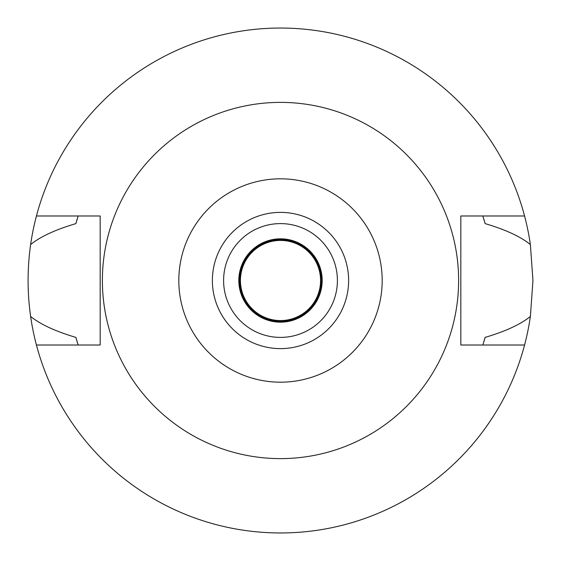 <?xml version="1.0" encoding="UTF-8"?>
<svg xmlns="http://www.w3.org/2000/svg" width="561" height="561" viewBox="0 0 561 561"><rect width="100%" height="100%" fill="white"/><g stroke="black" fill="none" stroke-linecap="round" stroke-linejoin="round"><path stroke-width="0.84" d="M280.5 382.181A101.681 101.681 0 0 1 178.819 280.5A101.681 101.681 0 0 1 280.5 178.819A101.681 101.681 0 0 1 382.181 280.5A101.681 101.681 0 0 1 280.5 382.181M280.5 348.619A68.119 68.119 0 0 0 348.619 280.5A68.119 68.119 0 0 0 280.5 212.381A68.119 68.119 0 0 0 212.381 280.5A68.119 68.119 0 0 0 280.5 348.619M280.5 458.618A178.118 178.118 0 0 1 102.383 280.5A178.118 178.118 0 0 1 280.5 102.383A178.118 178.118 0 0 1 458.618 280.5A178.118 178.118 0 0 1 280.5 458.618M524.57 215.985L460.819 215.985L460.819 345.015L524.57 345.015A252.45 252.45 0 0 1 36.43 345.015L100.181 345.015L100.181 215.985L36.43 215.985A252.45 252.45 0 0 1 530.376 244.554C520.587 236.616 505.503 229.638 485.118 223.615L482.846 215.985A212.381 212.381 0 0 1 483.147 216.953M77.215 219.021A212.381 212.381 0 0 0 75.882 223.615C55.462 229.659 40.371 236.637 30.624 244.554C27.244 268.621 27.244 292.59 30.624 316.446C40.371 324.363 55.462 331.341 75.882 337.385L78.154 345.015A212.381 212.381 0 0 1 77.853 344.047M75.882 337.385A212.381 212.381 0 0 0 77.215 341.979M483.785 341.979A212.381 212.381 0 0 0 485.118 337.385L482.846 345.015A212.381 212.381 0 0 0 483.147 344.047M485.118 223.615A212.381 212.381 0 0 0 483.785 219.021M75.882 223.615L78.154 215.985A212.381 212.381 0 0 0 77.853 216.953M36.43 345.015A252.45 252.45 0 0 1 30.624 316.446M485.118 337.385C505.503 331.362 520.587 324.384 530.376 316.446A252.45 252.45 0 0 1 524.57 345.015M530.376 316.446L532.95 280.5L530.376 244.554M30.624 244.554A252.45 252.45 0 0 1 36.43 215.985M280.5 322.175A41.675 41.675 0 0 0 322.175 280.5A41.675 41.675 0 0 0 280.5 238.825A41.675 41.675 0 0 0 238.825 280.5A41.675 41.675 0 0 0 280.5 322.175M280.5 223.601A56.899 56.899 0 0 0 223.601 280.5A56.899 56.899 0 0 0 280.5 337.399A56.899 56.899 0 0 0 337.399 280.5A56.899 56.899 0 0 0 280.5 223.601M280.5 239.624A40.876 40.876 0 0 0 239.624 280.5A40.876 40.876 0 0 0 280.5 321.376A40.876 40.876 0 0 0 321.376 280.5A40.876 40.876 0 0 0 280.5 239.624M280.5 320.569A40.069 40.069 0 0 0 320.569 280.5A40.069 40.069 0 0 0 280.5 240.431A40.069 40.069 0 0 0 240.431 280.5A40.069 40.069 0 0 0 280.5 320.569"/></g></svg>
